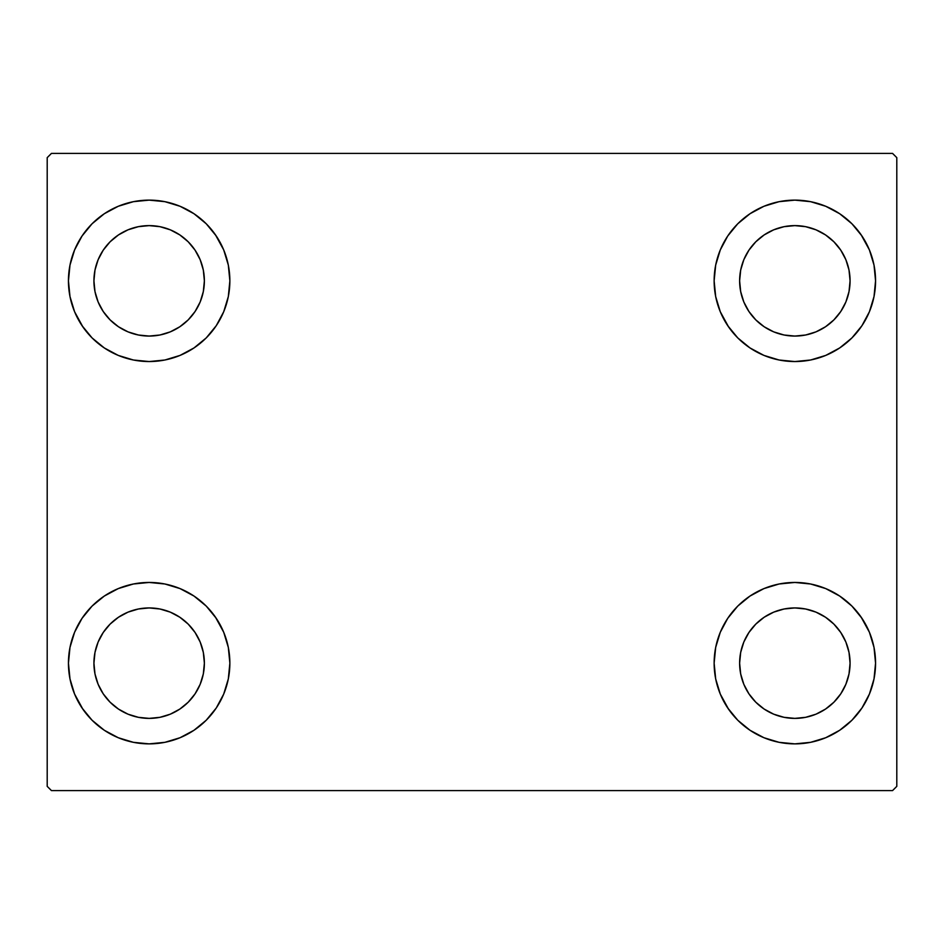 <?xml version="1.0" encoding="UTF-8"?>
<svg xmlns="http://www.w3.org/2000/svg" width="944" height="944" viewBox="0 0 944 944"><rect width="100%" height="100%" fill="white"/><g stroke="black" fill="none" stroke-linecap="round" stroke-linejoin="round"><path stroke-width="1.42" d="M68.44 663.16A80.712 80.712 0 0 1 149.152 582.448A80.712 80.712 0 0 1 229.864 663.16L228.318 678.901L223.716 694.052L216.259 708L206.229 720.237L193.992 730.267L180.044 737.724L164.893 742.326L149.152 743.872L133.411 742.326L118.26 737.724L104.312 730.267L92.075 720.237L82.045 708L74.588 694.052L69.986 678.901L68.44 663.16L69.986 647.419L74.588 632.268L82.045 618.32L92.075 606.083L104.312 596.053L118.26 588.596L133.411 583.994L149.152 582.448L164.893 583.994L180.044 588.596L193.992 596.053L206.229 606.083L216.259 618.32L223.716 632.268L228.318 647.419L229.864 663.16A80.712 80.712 0 0 1 149.152 743.872A80.712 80.712 0 0 1 68.44 663.16M714.136 280.84A80.712 80.712 0 0 1 794.848 200.128A80.712 80.712 0 0 1 875.56 280.84L874.014 296.581L869.412 311.732L861.955 325.68L851.925 337.917L839.688 347.947L825.74 355.404L810.589 360.006L794.848 361.552L779.107 360.006L763.956 355.404L750.008 347.947L737.771 337.917L727.741 325.68L720.284 311.732L715.682 296.581L714.136 280.84L715.682 265.099L720.284 249.948L727.741 236L737.771 223.763L750.008 213.733L763.956 206.276L779.107 201.674L794.848 200.128L810.589 201.674L825.74 206.276L839.688 213.733L851.925 223.763L861.955 236L869.412 249.948L874.014 265.099L875.56 280.84A80.712 80.712 0 0 1 794.848 361.552A80.712 80.712 0 0 1 714.136 280.84M714.136 663.16A80.712 80.712 0 0 1 794.848 582.448A80.712 80.712 0 0 1 875.56 663.16L874.014 678.901L869.412 694.052L861.955 708L851.925 720.237L839.688 730.267L825.74 737.724L810.589 742.326L794.848 743.872L779.107 742.326L763.956 737.724L750.008 730.267L737.771 720.237L727.741 708L720.284 694.052L715.682 678.901L714.136 663.16L715.682 647.419L720.284 632.268L727.741 618.32L737.771 606.083L750.008 596.053L763.956 588.596L779.107 583.994L794.848 582.448L810.589 583.994L825.74 588.596L839.688 596.053L851.925 606.083L861.955 618.32L869.412 632.268L874.014 647.419L875.56 663.16A80.712 80.712 0 0 1 794.848 743.872A80.712 80.712 0 0 1 714.136 663.16M68.44 280.84A80.712 80.712 0 0 1 149.152 200.128A80.712 80.712 0 0 1 229.864 280.84L228.318 296.581L223.716 311.732L216.259 325.68L206.229 337.917L193.992 347.947L180.044 355.404L164.893 360.006L149.152 361.552L133.411 360.006L118.26 355.404L104.312 347.947L92.075 337.917L82.045 325.68L74.588 311.732L69.986 296.581L68.44 280.84L69.986 265.099L74.588 249.948L82.045 236L92.075 223.763L104.312 213.733L118.26 206.276L133.411 201.674L149.152 200.128L164.893 201.674L180.044 206.276L193.992 213.733L206.229 223.763L216.259 236L223.716 249.948L228.318 265.099L229.864 280.84A80.712 80.712 0 0 1 149.152 361.552A80.712 80.712 0 0 1 68.44 280.84M93.928 280.84A55.224 55.224 0 0 1 149.152 225.616A55.224 55.224 0 0 1 204.376 280.84A55.224 55.224 0 0 1 149.152 336.064A55.224 55.224 0 0 1 93.928 280.84L94.99 270.067L98.129 259.706L103.238 250.16L110.106 241.794L118.472 234.926L128.018 229.817L138.379 226.678L149.152 225.616L159.925 226.678L170.286 229.817L179.832 234.926L188.198 241.794L195.066 250.16L200.175 259.706L203.314 270.067L204.376 280.84L203.314 291.613L200.175 301.974L195.066 311.52L188.198 319.886L179.832 326.754L170.286 331.863L159.925 335.002L149.152 336.064L138.379 335.002L128.018 331.863L118.472 326.754L110.106 319.886L103.238 311.52L98.129 301.974L94.99 291.613L93.928 280.84M739.624 663.16A55.224 55.224 0 0 1 794.848 607.936A55.224 55.224 0 0 1 850.072 663.16A55.224 55.224 0 0 1 794.848 718.384A55.224 55.224 0 0 1 739.624 663.16L740.686 652.387L743.825 642.026L748.934 632.48L755.802 624.114L764.168 617.246L773.714 612.137L784.075 608.998L794.848 607.936L805.621 608.998L815.982 612.137L825.528 617.246L833.894 624.114L840.762 632.48L845.871 642.026L849.01 652.387L850.072 663.16L849.01 673.933L845.871 684.294L840.762 693.84L833.894 702.206L825.528 709.074L815.982 714.183L805.621 717.322L794.848 718.384L784.075 717.322L773.714 714.183L764.168 709.074L755.802 702.206L748.934 693.84L743.825 684.294L740.686 673.933L739.624 663.16M739.624 280.84A55.224 55.224 0 0 1 794.848 225.616A55.224 55.224 0 0 1 850.072 280.84A55.224 55.224 0 0 1 794.848 336.064A55.224 55.224 0 0 1 739.624 280.84L740.686 270.067L743.825 259.706L748.934 250.16L755.802 241.794L764.168 234.926L773.714 229.817L784.075 226.678L794.848 225.616L805.621 226.678L815.982 229.817L825.528 234.926L833.894 241.794L840.762 250.16L845.871 259.706L849.01 270.067L850.072 280.84L849.01 291.613L845.871 301.974L840.762 311.52L833.894 319.886L825.528 326.754L815.982 331.863L805.621 335.002L794.848 336.064L784.075 335.002L773.714 331.863L764.168 326.754L755.802 319.886L748.934 311.52L743.825 301.974L740.686 291.613L739.624 280.84M93.928 663.16A55.224 55.224 0 0 1 149.152 607.936A55.224 55.224 0 0 1 204.376 663.16A55.224 55.224 0 0 1 149.152 718.384A55.224 55.224 0 0 1 93.928 663.16L94.99 652.387L98.129 642.026L103.238 632.48L110.106 624.114L118.472 617.246L128.018 612.137L138.379 608.998L149.152 607.936L159.925 608.998L170.286 612.137L179.832 617.246L188.198 624.114L195.066 632.48L200.175 642.026L203.314 652.387L204.376 663.16L203.314 673.933L200.175 684.294L195.066 693.84L188.198 702.206L179.832 709.074L170.286 714.183L159.925 717.322L149.152 718.384L138.379 717.322L128.018 714.183L118.472 709.074L110.106 702.206L103.238 693.84L98.129 684.294L94.99 673.933L93.928 663.16M892.552 153.4L51.448 153.4L47.2 157.648L47.2 786.352L51.448 790.6L892.552 790.6L896.8 786.352L896.8 157.648L892.552 153.4L51.448 153.4L47.2 157.648L47.2 786.352L51.448 790.6L892.552 790.6L896.8 786.352L896.8 157.648L892.552 153.4M74.588 632.268L82.045 618.32M167.489 584.56L180.044 588.596M215.374 617.022L223.716 632.268M223.716 694.052L216.259 708M130.815 741.76L118.26 737.724M82.93 709.298L74.588 694.052M720.284 249.948L727.741 236M813.185 202.24L825.74 206.276M861.07 234.702L869.412 249.948M869.412 311.732L861.955 325.68M776.511 359.44L763.956 355.404M728.626 326.978L720.284 311.732M720.284 632.268L727.741 618.32M813.185 584.56L825.74 588.596M861.07 617.022L869.412 632.268M869.412 694.052L861.955 708M776.511 741.76L763.956 737.724M728.626 709.298L720.284 694.052M74.588 249.948L82.045 236M167.489 202.24L180.044 206.276M215.374 234.702L223.716 249.948M223.716 311.732L216.259 325.68M130.815 359.44L118.26 355.404M82.93 326.978L74.588 311.732M118.26 206.276L104.312 213.733M92.075 223.763L90.235 225.675M180.044 355.404L193.992 347.947M206.229 337.917L208.069 336.005M763.956 588.596L750.008 596.053M737.771 606.083L735.931 607.995M825.74 737.724L839.688 730.267M851.925 720.237L853.765 718.325M763.956 206.276L750.008 213.733M737.771 223.763L735.931 225.675M825.74 355.404L839.688 347.947M851.925 337.917L853.765 336.005M118.26 588.596L104.312 596.053M92.075 606.083L90.235 607.995M180.044 737.724L193.992 730.267M206.229 720.237L208.069 718.325"/></g></svg>
